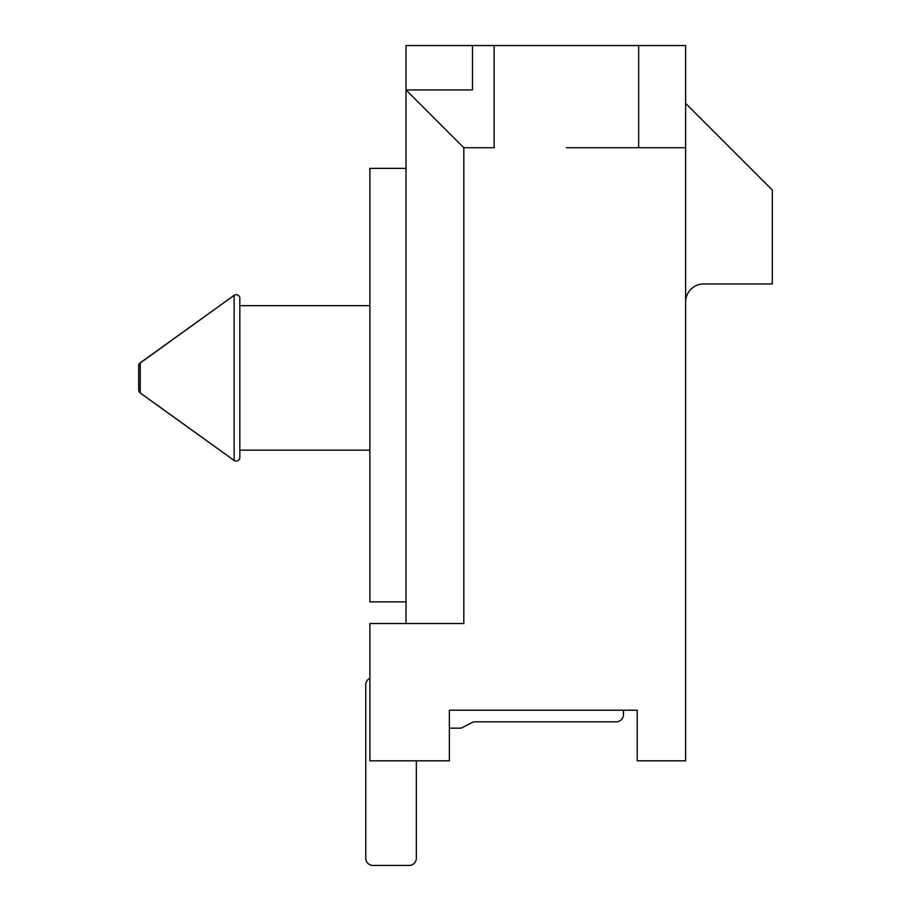 <?xml version="1.0" encoding="UTF-8"?>
<svg xmlns="http://www.w3.org/2000/svg" width="911" height="911" viewBox="0 0 911 911"><rect width="100%" height="100%" fill="white"/><g stroke="black" fill="none" stroke-linecap="round" stroke-linejoin="round"><path stroke-width="1.37" d="M406.01 601.875L369.889 601.875L369.889 168.376L406.01 168.376M623.477 710.238L623.477 714.577L623.477 710.238L637.21 710.238L637.21 760.822L685.619 760.822L685.619 45.55L638.657 45.55L638.657 147.73L685.619 147.73M449.362 710.238L637.21 710.238L449.362 710.238L449.362 760.822L369.889 760.822L369.889 623.545L463.813 623.545L463.813 147.73L494.149 147.73L494.149 45.55L638.657 45.55M406.01 623.545L406.01 89.927L463.813 147.73M472.479 89.927L472.479 45.55L406.01 45.55L406.01 89.927L472.479 89.927L472.479 45.55L494.149 45.55M638.657 147.73L566.403 147.73M685.619 103.353L772.312 190.046L772.312 283.97L703.679 283.97A18.061 18.061 0 0 0 685.619 302.031M239.832 305.652L239.832 298.296A3.61 3.61 0 0 0 234.127 295.358A3.61 3.61 -0 0 1 239.832 298.296L239.832 457.493A3.61 3.61 180 0 1 234.127 460.431L234.127 295.358L140.203 363.022L140.203 392.778A3.61 3.462 180 0 1 138.688 389.954L138.688 365.835L138.688 389.954A3.61 3.61 0 0 0 140.135 392.857L234.127 460.431A3.61 3.61 0 0 0 239.832 457.493L239.832 298.296L239.832 305.652L369.889 305.652M239.832 450.148L369.889 450.148M140.203 363.022L140.135 362.942A3.61 3.61 0 0 0 138.688 365.835A3.61 3.462 0 0 1 140.203 363.022M416.338 858.23L416.338 760.822L416.338 858.23A7.22 7.22 0 0 1 409.107 865.45L372.986 865.45A7.22 7.22 0 0 1 365.766 858.23L365.766 684.821A7.22 7.22 0 0 1 369.889 678.308M449.362 728.174L461.137 728.174L471.978 722.605A7.22 7.22 0 0 1 475.28 721.808L616.257 721.808A7.22 7.22 0 0 0 623.477 714.577M409.107 865.45L372.986 865.45M365.766 858.23L365.766 684.821M471.978 722.605A7.22 7.22 0 0 1 475.28 721.808M234.116 460.454L140.112 392.903M234.116 295.346L140.112 362.897"/></g></svg>
